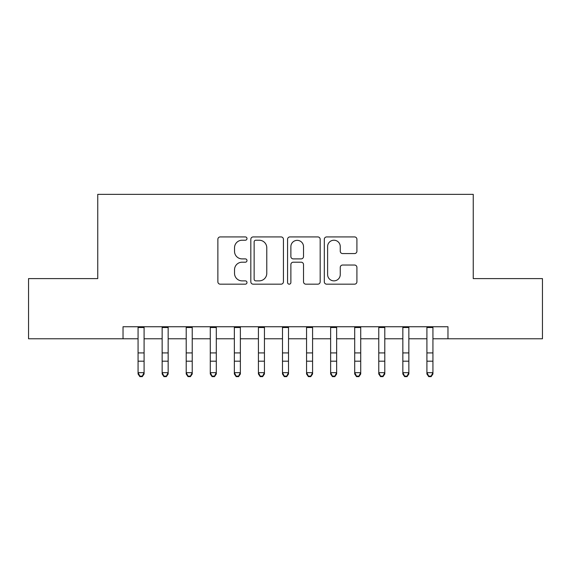 <?xml version="1.0" encoding="UTF-8"?>
<svg xmlns="http://www.w3.org/2000/svg" width="571" height="571" viewBox="0 0 571 571"><rect width="100%" height="100%" fill="white"/><g stroke="black" fill="none" stroke-linecap="round" stroke-linejoin="round"><path stroke-width="0.86" d="M246.986 238.571A1.656 1.656 0 0 0 245.337 236.922L220.235 236.922A2.363 2.363 0 0 0 217.872 239.285L217.872 281.81A2.363 2.363 0 0 0 220.235 284.172L245.337 284.172A1.656 1.656 0 0 0 246.986 282.517A1.656 1.656 0 0 0 245.337 280.868L242.09 280.868A7.559 7.559 0 0 1 234.524 273.302L234.524 269.762A7.559 7.559 0 0 1 242.09 262.203L245.337 262.203A1.656 1.656 0 0 0 246.986 260.547A1.656 1.656 0 0 0 245.337 258.891L242.09 258.891A7.559 7.559 0 0 1 234.524 251.333L234.524 247.785A7.559 7.559 0 0 1 242.09 240.227L245.337 240.227A1.656 1.656 0 0 0 246.986 238.571M354.548 253.574A2.363 2.363 0 0 0 356.911 251.211L356.911 239.285A2.363 2.363 0 0 0 354.548 236.922L326.669 236.922A2.363 2.363 0 0 0 324.307 239.285L324.307 281.81A2.363 2.363 0 0 0 326.669 284.172L354.548 284.172A2.363 2.363 0 0 0 356.911 281.81L356.911 267.399A2.363 2.363 0 0 0 354.548 265.037L342.614 265.037A2.363 2.363 0 0 0 340.252 267.399L340.252 274.544A6.317 6.317 0 0 1 333.935 280.868A6.317 6.317 0 0 1 327.611 274.544L327.611 246.551A6.317 6.317 0 0 1 333.935 240.227A6.317 6.317 0 0 1 340.252 246.551L340.252 251.211A2.363 2.363 0 0 0 342.614 253.574L354.548 253.574M123.029 338.774L28.55 338.774L28.55 278.598L97.755 278.598L97.755 194.354L473.245 194.354L473.245 278.598L542.45 278.598L542.45 338.774L447.971 338.774L447.971 326.74L123.029 326.74L123.029 338.774L138.068 338.774M283.43 239.285A2.363 2.363 0 0 0 281.068 236.922L253.189 236.922A2.363 2.363 0 0 0 250.826 239.285L250.826 281.81A2.363 2.363 0 0 0 253.189 284.172L281.068 284.172A2.363 2.363 0 0 0 283.43 281.81L283.43 239.285M289.932 236.922L317.811 236.922A2.363 2.363 0 0 1 320.174 239.285L320.174 281.81A2.363 2.363 0 0 1 317.811 284.172L305.878 284.172A2.363 2.363 0 0 1 303.515 281.81L303.515 264.566A2.363 2.363 0 0 0 301.153 262.203L293.237 262.203A2.363 2.363 0 0 0 290.875 264.566L290.875 282.517A1.656 1.656 0 0 1 289.219 284.172A1.656 1.656 0 0 1 287.57 282.517L287.57 239.285A2.363 2.363 0 0 1 289.932 236.922M144.085 338.774L162.143 338.774M168.16 338.774L186.21 338.774M192.227 338.774L210.278 338.774M216.295 338.774L234.353 338.774M240.37 338.774L258.42 338.774M264.437 338.774L282.488 338.774M288.512 338.774L306.563 338.774M312.58 338.774L330.63 338.774M336.647 338.774L354.705 338.774M360.722 338.774L378.773 338.774M384.79 338.774L402.84 338.774M408.857 338.774L426.915 338.774M432.932 338.774L447.971 338.774M255.787 240.227A1.656 1.656 0 0 0 254.138 241.883L254.138 279.212A1.656 1.656 0 0 0 255.787 280.868L259.213 280.868A7.559 7.559 0 0 0 266.778 273.302L266.778 247.785A7.559 7.559 0 0 0 259.213 240.227L255.787 240.227M303.515 246.665A6.317 6.317 0 0 0 297.198 240.348A6.317 6.317 0 0 0 290.875 246.665L290.875 256.529A2.363 2.363 0 0 0 293.237 258.891L301.153 258.891A2.363 2.363 0 0 0 303.515 256.529L303.515 246.665M144.085 326.74L144.085 373.998L142.279 376.646L142.279 376.111L139.874 376.111L139.874 376.646L142.279 376.646M138.068 326.74L138.068 372.656L144.085 372.656L142.279 376.111M139.874 376.646L138.068 373.998L138.068 372.656L139.874 376.111M168.16 326.74L168.16 373.998L166.354 376.646L166.354 376.111L163.948 376.111L163.948 376.646L166.354 376.646M162.143 326.74L162.143 372.656L168.16 372.656L166.354 376.111M163.948 376.646L162.143 373.998L162.143 372.656L163.948 376.111M192.227 326.74L192.227 373.998L190.421 376.646L190.421 376.111L188.016 376.111L188.016 376.646L190.421 376.646M186.21 326.74L186.21 372.656L192.227 372.656L190.421 376.111M188.016 376.646L186.21 373.998L186.21 372.656L188.016 376.111M216.295 326.74L216.295 373.998L214.496 376.646L214.496 376.111L212.084 376.111L212.084 376.646L214.496 376.646M210.278 326.74L210.278 372.656L216.295 372.656L214.496 376.111M212.084 376.646L210.278 373.998L210.278 372.656L212.084 376.111M240.37 326.74L240.37 373.998L238.564 376.646L238.564 376.111L236.158 376.111L236.158 376.646L238.564 376.646M234.353 326.74L234.353 372.656L240.37 372.656L238.564 376.111M236.158 376.646L234.353 373.998L234.353 372.656L236.158 376.111M264.437 326.74L264.437 373.998L262.631 376.646L262.631 376.111L260.226 376.111L260.226 376.646L262.631 376.646M258.42 326.74L258.42 372.656L264.437 372.656L262.631 376.111M260.226 376.646L258.42 373.998L258.42 372.656L260.226 376.111M288.512 326.74L288.512 373.998L286.706 376.646L286.706 376.111L284.294 376.111L284.294 376.646L286.706 376.646M282.488 326.74L282.488 372.656L288.512 372.656L286.706 376.111M284.294 376.646L282.488 373.998L282.488 372.656L284.294 376.111M312.58 326.74L312.58 373.998L310.774 376.646L310.774 376.111L308.369 376.111L308.369 376.646L310.774 376.646M306.563 326.74L306.563 372.656L312.58 372.656L310.774 376.111M308.369 376.646L306.563 373.998L306.563 372.656L308.369 376.111M336.647 326.74L336.647 373.998L334.842 376.646L334.842 376.111L332.436 376.111L332.436 376.646L334.842 376.646M330.63 326.74L330.63 372.656L336.647 372.656L334.842 376.111M332.436 376.646L330.63 373.998L330.63 372.656L332.436 376.111M360.722 326.74L360.722 373.998L358.916 376.646L358.916 376.111L356.504 376.111L356.504 376.646L358.916 376.646M354.705 326.74L354.705 372.656L360.722 372.656L358.916 376.111M356.504 376.646L354.705 373.998L354.705 372.656L356.504 376.111M384.79 326.74L384.79 373.998L382.984 376.646L382.984 376.111L380.579 376.111L380.579 376.646L382.984 376.646M378.773 326.74L378.773 372.656L384.79 372.656L382.984 376.111M380.579 376.646L378.773 373.998L378.773 372.656L380.579 376.111M408.857 326.74L408.857 373.998L407.052 376.646L407.052 376.111L404.646 376.111L404.646 376.646L407.052 376.646M402.84 326.74L402.84 372.656L408.857 372.656L407.052 376.111M404.646 376.646L402.84 373.998L402.84 372.656L404.646 376.111M432.932 326.74L432.932 373.998L431.126 376.646L431.126 376.111L428.721 376.111L428.721 376.646L431.126 376.646M426.915 326.74L426.915 372.656L432.932 372.656L431.126 376.111M428.721 376.646L426.915 373.998L426.915 372.656L428.721 376.111M144.085 352.928L138.068 352.928M144.085 361.186L138.068 361.186M144.085 327.518L138.068 327.518M168.16 352.928L162.143 352.928M168.16 361.186L162.143 361.186M168.16 327.518L162.143 327.518M192.227 352.928L186.21 352.928M192.227 361.186L186.21 361.186M192.227 327.518L186.21 327.518M216.295 352.928L210.278 352.928M216.295 361.186L210.278 361.186M216.295 327.518L210.278 327.518M240.37 352.928L234.353 352.928M240.37 361.186L234.353 361.186M240.37 327.518L234.353 327.518M264.437 352.928L258.42 352.928M264.437 361.186L258.42 361.186M264.437 327.518L258.42 327.518M288.512 352.928L282.488 352.928M288.512 361.186L282.488 361.186M288.512 327.518L282.488 327.518M312.58 352.928L306.563 352.928M312.58 361.186L306.563 361.186M312.58 327.518L306.563 327.518M336.647 352.928L330.63 352.928M336.647 361.186L330.63 361.186M336.647 327.518L330.63 327.518M360.722 352.928L354.705 352.928M360.722 361.186L354.705 361.186M360.722 327.518L354.705 327.518M384.79 352.928L378.773 352.928M384.79 361.186L378.773 361.186M384.79 327.518L378.773 327.518M408.857 352.928L402.84 352.928M408.857 361.186L402.84 361.186M408.857 327.518L402.84 327.518M432.932 352.928L426.915 352.928M432.932 361.186L426.915 361.186M432.932 327.518L426.915 327.518"/></g></svg>
